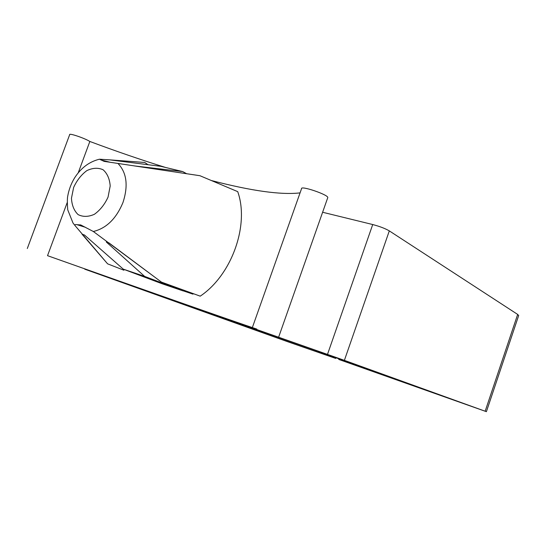 <?xml version="1.0" encoding="UTF-8"?>
<svg xmlns="http://www.w3.org/2000/svg" width="546" height="546" viewBox="0 0 546 546"><rect width="100%" height="100%" fill="white"/><g stroke="black" fill="none" stroke-linecap="round" stroke-linejoin="round"><path stroke-width="0.82" d="M197.905 175.403L104.149 161.377L99.474 159.214L109.48 159.841L160.783 166.318L182.705 171.574L134.186 165.895L199.938 175.716L237.715 191.639C249.618 224.87 231.804 275.061 200.225 296.157L161.452 282.105L93.346 231.504L80.706 224.925L77.041 224.693C75.212 224.31 74.604 224.686 75.212 225.805L106.818 262.933L82.057 234.227L84.446 234.992L123.273 269.151L144.642 276.399L106.286 241.98L108.784 242.779L159.739 280.849M200.225 296.157L161.452 282.105M123.273 269.151L162.162 283.777L183.128 290.916L183.285 290.486L192.97 294.144L193.113 293.741M143.632 162.38L109.48 159.841L144.738 162.483L148.178 164.803M107.63 263.848L123.881 270.209L107.63 263.848L106.818 262.933M123.881 270.209L124.147 269.478M183.128 290.916L144.642 276.399M186.766 173.785L182.705 171.574M280.323 338.015L280.03 338.854L335.715 358.429L287.708 341.728L84.746 269.171L155.487 293.905L47.529 255.671C142.588 289.38 232.616 321.041 256.784 329.074L226.897 318.966M252.388 327.47L301.556 188.663C300.566 185.326 328.282 194.724 327.791 197.563L327.696 197.85M27.3 248.512L69.67 134.657C68.769 132.808 84.534 138.118 89.844 141.462C116.039 151.256 141.278 159.917 165.554 167.458M47.529 255.671L67.172 202.655M78.228 172.816L89.844 141.462M256.62 329.682L256.347 330.46L135.749 287.237L312.264 349.235L417.253 387.005M226.877 319.028L344.389 360.353L486.397 411.67L338.745 359.439L417.205 387.148M322.618 212.257L372.72 224.542C379.709 226.399 385.237 228.515 389.312 230.89L517.669 314.428L518.659 315.581M280.03 338.854L256.347 330.46M211.793 180.63C251.651 190.977 281.074 195.059 300.061 192.888M183.163 290.82L192.97 294.144M100.935 159.978L109.528 162.101M108.053 197.092L110.196 186.002C109.657 178.876 107.289 173.464 103.092 169.758C98.109 167.54 92.69 167.834 86.834 170.625C81.245 174.788 76.843 180.412 73.621 187.49L71.458 198.266C71.854 205.269 74.065 210.708 78.092 214.598C82.965 217.049 88.397 216.953 94.39 214.291C100.164 210.149 104.716 204.416 108.053 197.092M93.346 231.504C106.443 228.31 116.332 218.598 123.021 202.368C128.351 185.79 126.768 172.925 118.264 163.773M99.167 159.275C89.046 161.841 80.822 168.1 74.502 178.044C71.157 183.627 68.912 189.571 67.779 195.884C67.24 198.137 67.219 202.771 67.724 209.794L73.014 223.034L75.212 225.805M77.041 224.693L85.49 227.327M344.389 360.353L389.312 230.89M327.504 354.361L372.72 224.542M304.613 347.399L304.88 346.642M356.429 365.636L356.606 365.131M485.162 411.22L517.669 314.428M327.791 197.563L278.76 336.807M335.974 357.691L335.715 358.429M338.977 358.777L338.745 359.439M518.7 315.465L486.397 411.67"/></g></svg>
